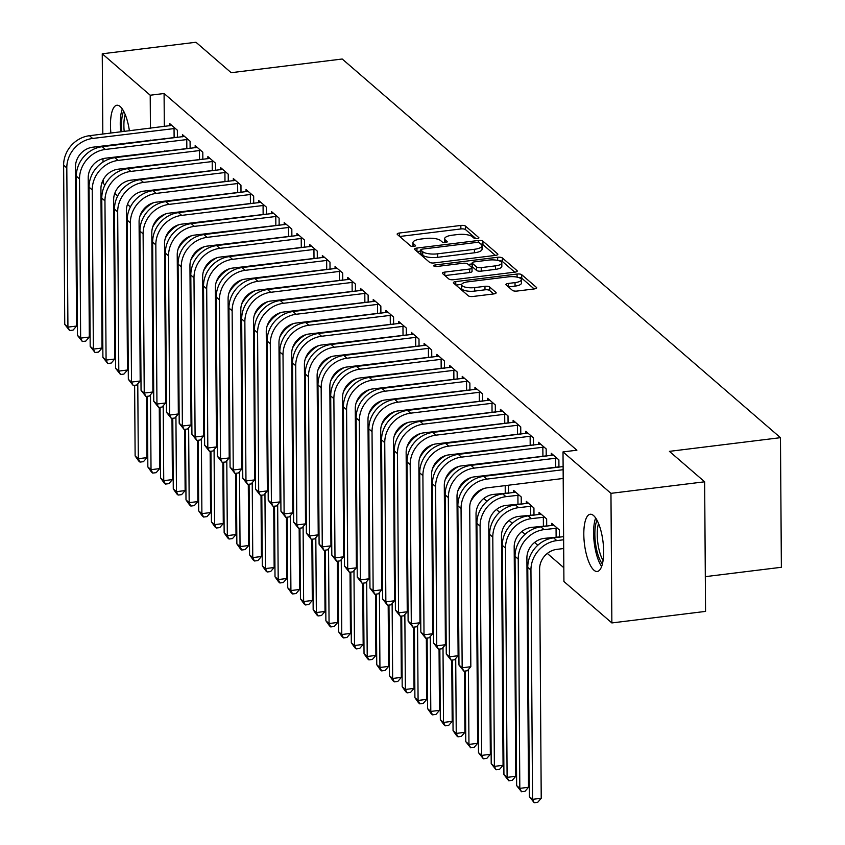 <?xml version="1.0" encoding="UTF-8"?>
<svg xmlns="http://www.w3.org/2000/svg" width="845" height="845" viewBox="0 0 845 845"><rect width="100%" height="100%" fill="white"/><g stroke="black" fill="none" stroke-linecap="round" stroke-linejoin="round"><path stroke-width="1.27" d="M477.245 238.617A2.535 0.813 -0.4 0 0 478.914 237.846A2.535 0.813 -0.4 0 0 478.756 237.572L465.489 226.111A3.623 1.162 -0.4 0 0 460.842 225.446L399.527 232.998A3.623 1.162 -0.4 0 0 397.15 234.107A3.623 1.162 -0.4 0 0 397.372 234.498L410.638 245.958A2.535 0.813 -0.4 0 0 413.892 246.423A2.535 0.813 -0.4 0 0 415.56 245.652A2.535 0.813 -0.4 0 0 415.402 245.377L413.691 243.888A11.608 3.707 -0.4 0 1 412.973 242.631A11.608 3.707 -0.4 0 1 420.588 239.093L425.7 238.47A11.608 3.707 -0.4 0 1 440.594 240.571L442.315 242.061A2.535 0.813 -0.4 0 0 445.568 242.515A2.535 0.813 -0.4 0 0 447.237 241.744A2.535 0.813 -0.4 0 0 447.079 241.469L445.357 239.991A11.608 3.707 -0.4 0 1 444.65 238.723A11.608 3.707 -0.4 0 1 452.265 235.195L457.377 234.561A11.608 3.707 -0.4 0 1 472.27 236.674L473.982 238.153A2.535 0.813 -0.4 0 0 477.245 238.617M593.929 570.185A28.825 9.348 83 0 1 583.99 539.099A28.825 9.348 83 0 1 590.211 514.256A28.825 9.348 83 0 1 593.539 515.545A28.825 9.348 83 0 1 603.478 546.63A28.825 9.348 83 0 1 597.257 571.473A28.825 9.348 83 0 1 593.929 570.185M117.592 157.36A28.825 9.348 83 0 1 117.254 156.748M113.04 145.361A28.825 9.348 83 0 1 112.881 144.727M110.896 133.066A28.825 9.348 83 0 1 116.863 105.255A28.825 9.348 83 0 1 120.201 106.544A28.825 9.348 83 0 1 129.401 130.795M130.31 142.583A28.825 9.348 83 0 1 130.31 143.238M128.989 155.3A28.825 9.348 83 0 1 128.799 155.976M512.45 290.384A3.623 1.162 -0.4 0 0 517.098 291.05L534.304 288.927A3.623 1.162 -0.4 0 0 536.681 287.818A3.623 1.162 -0.4 0 0 536.459 287.427L521.724 274.699A3.623 1.162 -0.4 0 0 517.077 274.044L455.761 281.596A3.623 1.162 -0.4 0 0 453.385 282.695A3.623 1.162 -0.4 0 0 453.607 283.096L468.341 295.824A3.623 1.162 -0.4 0 0 472.989 296.479L493.765 293.923A3.623 1.162 -0.4 0 0 496.152 292.814A3.623 1.162 -0.4 0 0 495.93 292.423L489.625 286.973A3.623 1.162 -0.4 0 0 484.967 286.318L474.668 287.585A9.707 3.095 -0.4 0 1 461.623 284.765A9.707 3.095 -0.4 0 1 467.982 281.818L508.352 276.843A9.707 3.095 -0.4 0 1 521.386 279.663A9.707 3.095 -0.4 0 1 515.028 282.61L508.299 283.445A3.623 1.162 -0.4 0 0 505.923 284.543A3.623 1.162 -0.4 0 0 506.144 284.934L512.45 290.384M563.013 451.917L610.956 493.343L611.864 622.934L563.921 581.508L563.013 451.917L576.892 450.205L164.088 93.51L150.209 95.221L150.431 128.197M102.815 134.07L102.256 53.795L195.956 42.25L231.181 72.691L342.214 59.013L780.463 437.678L669.42 451.357L704.645 481.798L610.956 493.343M102.256 53.795L150.209 95.221M495.476 255.38A3.623 1.162 -0.4 0 0 497.853 254.282A3.623 1.162 -0.4 0 0 497.631 253.88L482.907 241.152A3.623 1.162 -0.4 0 0 478.249 240.498L416.944 248.05A3.623 1.162 -0.4 0 0 414.568 249.148A3.623 1.162 -0.4 0 0 414.789 249.55L429.513 262.277A3.623 1.162 -0.4 0 0 434.172 262.932L495.476 255.38M502.321 257.926L517.045 270.654A3.623 1.162 -0.4 0 1 517.267 271.055A3.623 1.162 -0.4 0 1 514.89 272.153L453.575 279.706A3.623 1.162 -0.4 0 1 448.927 279.051L442.622 273.6A3.623 1.162 -0.4 0 1 442.4 273.21A3.623 1.162 -0.4 0 1 444.776 272.101L469.64 269.037A3.623 1.162 -0.4 0 0 472.028 267.939A3.623 1.162 -0.4 0 0 471.806 267.538L467.623 263.925A3.623 1.162 -0.4 0 0 462.965 263.27L437.076 266.46A2.535 0.813 -0.4 0 1 433.665 265.721A2.535 0.813 -0.4 0 1 435.333 264.95L497.663 257.271A3.623 1.162 -0.4 0 1 502.321 257.926L502.342 261.432L514.763 272.164M705.311 576.649L781.371 567.28L780.463 437.678M558.936 467.095L558.883 459.881L551.257 453.29L551.267 455.487M559.422 537.145L559.379 529.942L551.743 523.34L551.764 525.537M533.501 445.114L533.448 437.911L525.822 431.309L525.833 433.506M533.987 515.175L533.934 507.961L526.308 501.37L526.329 503.557M508.067 423.144L508.014 415.93L500.388 409.339L500.398 411.526M507.718 485.305L508.5 485.981L508.553 493.195M482.632 401.164L482.579 393.95L474.953 387.359L474.964 389.556M482.284 463.335L482.949 463.905M457.198 379.183L457.145 371.969L449.519 365.378L449.529 367.575M456.849 441.354L457.515 441.924M431.763 357.213L431.71 349.999L424.084 343.397L424.095 345.594M431.415 419.373L432.08 419.944M406.329 335.233L406.276 328.018L398.65 321.427L398.66 323.624M405.98 397.393L406.646 397.963M380.894 313.252L380.841 306.038L373.215 299.447L373.226 301.644M380.546 375.423L381.211 375.993M355.46 291.271L355.407 284.068L347.77 277.466L347.791 279.663M355.111 353.442L355.777 354.013M330.025 269.301L329.972 262.087L322.336 255.496L322.357 257.683M329.677 331.462L330.342 332.032M304.591 247.321L304.538 240.107L296.901 233.516L296.922 235.713M304.242 309.492L304.908 310.062M279.156 225.34L279.103 218.126L271.467 211.535L271.488 213.732M278.808 287.511L279.473 288.082M253.711 203.37L253.669 196.156L246.032 189.565L246.053 191.752M253.373 265.531L254.039 266.101M228.277 181.39L228.234 174.176L220.598 167.585L220.619 169.782M227.939 243.55L228.604 244.12M202.842 159.409L202.8 152.195L195.163 145.604L195.184 147.801M202.504 221.58L203.17 222.15M177.408 137.439L177.365 130.225L169.729 123.623L169.75 125.82M177.07 199.6L177.725 200.17M164.088 93.51L164.31 126.496M164.395 138.39L164.405 139.034M164.49 150.928L164.49 151.582M164.574 163.476L164.574 164.12M164.659 176.013L164.669 176.668M164.743 188.562L164.754 189.217M483.71 498.508L486.931 501.286M496.427 509.493L499.648 512.281M509.144 520.488L512.366 523.266M521.861 531.473L525.083 534.251M534.579 542.458L537.8 545.247M547.306 553.454L563.826 567.724M189.787 210.585L190.452 211.155M190.125 148.424L190.083 141.21L182.446 134.619L182.467 136.816M215.221 232.565L215.887 233.135M215.559 170.405L215.517 163.191L207.881 156.589L207.902 158.786M240.656 254.546L241.321 255.116M240.994 192.375L240.952 185.161L233.315 178.57L233.336 180.767M266.09 276.526L266.756 277.097M266.439 214.355L266.386 207.141L258.75 200.55L258.771 202.747M291.525 298.496L292.19 299.067M291.874 236.336L291.821 229.122L284.184 222.531L284.205 224.717M316.959 320.477L317.625 321.047M317.308 258.306L317.255 251.102L309.619 244.501L309.64 246.698M342.394 342.457L343.059 343.028M342.743 280.286L342.69 273.072L335.053 266.481L335.074 268.678M367.828 364.427L368.494 364.998M368.177 302.267L368.124 295.053L360.488 288.462L360.509 290.659M393.263 386.408L393.928 386.978M393.612 324.248L393.559 317.033L385.933 310.432L385.943 312.629M418.697 408.388L419.363 408.959M419.046 346.218L418.993 339.003L411.367 332.412L411.378 334.609M444.132 430.358L444.797 430.929M444.481 368.198L444.428 360.984L436.802 354.393L436.812 356.59M469.566 452.339L470.232 452.909M469.915 390.179L469.862 382.965L462.236 376.374L462.247 378.56M495.001 474.32L495.666 474.89M495.35 412.149L495.297 404.935L487.671 398.344L487.681 400.541M521.27 504.18L521.217 496.966L513.591 490.375L513.612 492.572M520.784 434.129L520.731 426.915L513.105 420.324L513.116 422.521M546.704 526.16L546.662 518.946L539.025 512.355L539.047 514.552M546.219 456.11L546.166 448.896L538.54 442.305L538.55 444.491M704.645 481.798L705.554 611.4L611.864 622.934M104.981 184.96L103.164 183.386L103.143 179.879M103.016 162.071L102.995 158.68M102.91 146.607L102.9 145.963M130.415 206.94L127.468 204.395M117.698 195.956L114.751 193.399M150.516 140.09L150.526 140.745M150.611 152.639L150.611 153.294M150.695 165.187L150.695 165.831M150.78 177.725L150.79 178.379M150.864 190.273L150.875 191.012M444.65 238.723L444.681 242.23A11.608 3.707 -0.4 0 0 444.734 242.578M412.973 242.631L413.004 246.127A11.608 3.707 -0.4 0 0 413.057 246.476M475.999 238.67L465.521 229.608A3.623 1.162 -0.4 0 0 460.863 228.953L399.674 236.494M420.778 251.081L417.092 251.535M495.36 255.401L482.928 244.659A3.623 1.162 -0.4 0 0 480.72 243.983M479.506 242.927A2.535 0.813 -0.4 0 0 476.253 242.473L422.437 249.095A2.535 0.813 -0.4 0 0 420.768 249.866A2.535 0.813 -0.4 0 0 420.926 250.141L422.732 251.715A11.608 3.707 -0.4 0 0 437.625 253.817L474.415 249.286A11.608 3.707 -0.4 0 0 482.03 245.758A11.608 3.707 -0.4 0 0 481.323 244.49L479.506 242.927M420.947 253.099A2.535 0.813 -0.4 0 0 420.799 253.373A2.535 0.813 -0.4 0 0 420.947 253.648L420.926 250.141M482.03 245.758L482.051 249.254A11.608 3.707 -0.4 0 1 474.436 252.792L437.657 257.324A11.608 3.707 -0.4 0 1 422.764 255.211L420.947 253.648M444.924 275.586L469.672 272.544A3.623 1.162 -0.4 0 0 472.049 271.435L472.028 267.939M468.172 264.411L472.175 263.915M495.445 265.858A9.707 3.095 -0.4 0 0 501.814 262.911A9.707 3.095 -0.4 0 0 488.769 260.091L474.541 261.844A3.623 1.162 -0.4 0 0 472.165 262.943A3.623 1.162 -0.4 0 0 472.387 263.344L476.569 266.957A3.623 1.162 -0.4 0 0 481.227 267.611L495.445 265.858L495.466 269.365A9.707 3.095 -0.4 0 0 501.835 266.407L501.814 262.911M472.408 266.048A3.623 1.162 -0.4 0 0 472.186 266.45A3.623 1.162 -0.4 0 0 472.408 266.84L472.387 263.344M495.466 269.365L481.249 271.118A3.623 1.162 -0.4 0 1 476.591 270.453L472.408 266.84M502.342 261.432A3.623 1.162 -0.4 0 0 498.803 260.693M521.386 279.663L521.418 283.159A9.707 3.095 -0.4 0 1 515.049 286.117L508.447 286.93M461.623 284.765L461.645 288.272A9.707 3.095 -0.4 0 0 474.689 291.092L474.668 287.585M493.649 293.933L489.646 290.479A3.623 1.162 -0.4 0 0 484.988 289.814L474.689 291.092M461.697 284.364L455.909 285.082M534.177 288.937L521.756 278.206A3.623 1.162 -0.4 0 0 518.45 277.466M146.544 396.389L146.977 457.62L143.449 461.676L139.985 462.099L138.707 461L135.126 455.941L134.63 385.309M135.126 455.941L138.305 458.687L137.777 383.767M139.89 216.267A27.716 24.685 -49.2 0 1 153.431 202.758M139.985 462.099L138.305 458.687L146.977 457.62M174.545 200.561L174.545 199.906M171.799 125.409L89.475 135.707L92.654 138.453L175.295 128.44M177.408 137.207L92.718 147.21A18.484 16.456 130.8 0 0 75.49 166.866L76.599 326.064L73.071 330.11L69.607 330.543L64.748 324.385L63.628 165.187A27.716 24.685 -49.2 0 1 89.475 135.707M64.748 324.385L67.927 327.131L66.808 167.933A27.716 24.685 -49.2 0 1 92.654 138.453M69.607 330.543L67.927 327.131L76.599 326.064M174.112 137.186L174.049 128.429M159.261 407.385L159.694 468.616L156.167 472.661L152.702 473.084L151.424 471.985L147.843 466.936L147.347 396.294M147.843 466.936L151.023 469.683L150.494 394.763M152.607 227.252A27.716 24.685 -49.2 0 1 166.148 213.743M152.702 473.084L151.023 469.683L159.694 468.616M187.263 211.556L187.263 210.901M171.989 418.37L172.412 479.601L168.884 483.646L165.419 484.079L164.141 482.981L160.561 477.921L160.064 407.279M160.561 477.921L163.74 480.668L163.212 405.748M165.324 238.248A27.716 24.685 -49.2 0 1 178.865 224.728M165.419 484.079L163.74 480.668L172.412 479.601M199.98 222.541L199.98 221.886M184.516 136.404L102.192 146.703L105.371 149.449L188.012 139.425M190.125 148.192L105.435 158.205A18.484 16.456 130.8 0 0 88.207 177.851L89.316 337.049L85.789 341.105L82.324 341.528L77.465 335.37L76.346 176.172A27.716 24.685 -49.2 0 1 102.192 146.703M77.465 335.37L80.645 338.116L79.525 178.918A27.716 24.685 -49.2 0 1 105.371 149.449M82.324 341.528L80.645 338.116L89.316 337.049M186.829 148.181L186.766 139.425M197.234 147.389L114.909 157.688L118.089 160.434L200.73 150.41M202.842 159.177L118.152 169.19A18.484 16.456 130.8 0 0 100.925 188.847L102.034 348.045L98.506 352.09L95.041 352.513L90.183 346.365L89.063 187.167A27.716 24.685 -49.2 0 1 114.909 157.688M90.183 346.365L93.362 349.112L92.242 189.914A27.716 24.685 -49.2 0 1 118.089 160.434M95.041 352.513L93.362 349.112L102.034 348.045M199.547 159.166L199.483 150.41M124.109 143.999A24.949 8.091 83 0 1 123.94 143.365M121.87 131.725A24.949 8.091 83 0 1 122.588 114.424A24.949 8.091 83 0 1 123.666 111.234M125.176 114.476A23.1 7.489 -97 0 0 124.88 115.564A23.1 7.489 -97 0 0 124.194 131.429M126.327 143.069A23.1 7.489 -97 0 0 126.507 143.703M122.314 108.994A28.645 9.284 -97 0 0 121.479 111.72A28.645 9.284 -97 0 0 120.677 131.862M122.662 143.523A28.645 9.284 -97 0 0 122.821 144.157M127.067 155.543A28.645 9.284 -97 0 0 127.415 156.145M602.4 564.027A24.949 8.091 83 0 1 595.936 523.425A24.949 8.091 83 0 1 597.003 520.235M598.524 523.477A23.1 7.489 -97 0 0 598.228 524.565A23.1 7.489 -97 0 0 603.087 560.51M595.662 517.996A28.645 9.284 -97 0 0 594.817 520.721A28.645 9.284 -97 0 0 601.64 566.52M184.706 429.355L185.129 490.586L181.601 494.642L178.137 495.064L176.858 493.966L173.278 488.906L172.781 418.275M173.278 488.906L176.457 491.653L175.929 416.733M178.041 249.233A27.716 24.685 -49.2 0 1 191.583 235.723M178.137 495.064L176.457 491.653L185.129 490.586M212.708 233.526L212.697 232.882M197.424 440.351L197.846 501.581L194.318 505.627L190.854 506.049L189.576 504.951L185.995 499.902L185.499 429.26M185.995 499.902L189.174 502.648L188.646 427.728M190.759 260.218A27.716 24.685 -49.2 0 1 204.3 246.708M190.854 506.049L189.174 502.648L197.846 501.581M225.425 244.522L225.414 243.867M209.951 158.374L127.627 168.673L130.806 171.419L213.447 161.406M215.559 170.172L130.869 180.186A18.484 16.456 130.8 0 0 113.642 199.832L114.751 359.03L111.223 363.075L107.759 363.508L102.9 357.35L101.78 198.152A27.716 24.685 -49.2 0 1 127.627 168.673M102.9 357.35L106.079 360.097L104.96 200.899A27.716 24.685 -49.2 0 1 130.806 171.419M107.759 363.508L106.079 360.097L114.751 359.03M212.264 170.151L212.201 161.395M222.668 169.37L140.344 179.668L143.523 182.414L226.164 172.391M228.277 181.157L143.587 191.171A18.484 16.456 130.8 0 0 126.359 210.817L127.468 370.015L123.94 374.071L120.476 374.493L115.617 368.336L114.498 209.137A27.716 24.685 -49.2 0 1 140.344 179.668M115.617 368.336L118.796 371.082L117.677 211.884A27.716 24.685 -49.2 0 1 143.523 182.414M120.476 374.493L118.796 371.082L127.468 370.015M224.981 181.147L224.918 172.391M210.141 451.336L210.563 512.566L207.036 516.612L203.571 517.045L202.293 515.946L198.712 510.887L198.216 440.245M198.712 510.887L201.892 513.633L201.363 438.713M203.476 271.213A27.716 24.685 -49.2 0 1 217.017 257.693M203.571 517.045L201.892 513.633L210.563 512.566M238.142 255.507L238.132 254.852M235.385 180.355L153.061 190.653L156.24 193.399L238.881 183.386M240.994 192.142L156.304 202.156A18.484 16.456 130.8 0 0 139.076 221.812L140.185 381.01L136.658 385.056L133.193 385.478L128.334 379.331L127.215 220.133A27.716 24.685 -49.2 0 1 153.061 190.653M128.334 379.331L131.514 382.077L130.394 222.879A27.716 24.685 -49.2 0 1 156.24 193.399M133.193 385.478L131.514 382.077L140.185 381.01M237.698 192.132L237.635 183.376M222.858 462.321L223.281 523.551L219.753 527.607L216.288 528.03L215.01 526.931L211.43 521.872L210.933 451.241M211.43 521.872L214.609 524.618L214.081 449.709M216.193 282.198A27.716 24.685 -49.2 0 1 229.734 268.689M216.288 528.03L214.609 524.618L223.281 523.551M250.859 266.492L250.849 265.848M248.103 191.34L165.778 201.638L168.958 204.395L251.599 194.371M253.711 203.138L169.021 213.151A18.484 16.456 130.8 0 0 151.794 232.797L152.903 391.995L149.375 396.041L145.91 396.474L141.052 390.316L139.932 231.118A27.716 24.685 -49.2 0 1 165.778 201.638M141.052 390.316L144.231 393.062L143.111 233.864A27.716 24.685 -49.2 0 1 168.958 204.395M145.91 396.474L144.231 393.062L152.903 391.995M250.416 203.117L250.352 194.361M235.575 473.316L235.998 534.547L232.47 538.592L229.006 539.025L227.727 537.916L224.147 532.868L223.65 462.226M224.147 532.868L227.326 535.614L226.798 460.694M228.91 293.183A27.716 24.685 -49.2 0 1 242.452 279.674M229.006 539.025L227.326 535.614L235.998 534.547M263.577 277.487L263.566 276.833M248.293 484.301L248.715 545.532L245.187 549.577L241.723 550.01L240.445 548.912L236.864 543.853L236.368 473.221M236.864 543.853L240.043 546.599L239.515 471.679M241.628 304.179A27.716 24.685 -49.2 0 1 255.169 290.659M241.723 550.01L240.043 546.599L248.715 545.532M276.294 288.472L276.283 287.818M261.01 495.297L261.432 556.517L257.905 560.573L254.44 560.995L253.173 559.897L249.581 554.838L249.085 484.206M249.581 554.838L252.761 557.594L252.232 482.675M254.345 315.164A27.716 24.685 -49.2 0 1 267.886 301.654M254.44 560.995L252.761 557.594L261.432 556.517M289.011 299.457L289.001 298.813M273.727 506.282L274.15 567.513L270.622 571.558L267.157 571.991L265.89 570.893L262.299 565.833L261.802 495.191M262.299 565.833L265.478 568.579L264.95 493.66M267.062 326.149A27.716 24.685 -49.2 0 1 280.614 312.639M267.157 571.991L265.478 568.579L274.15 567.513M301.728 310.453L301.718 309.798M286.444 517.267L286.867 578.498L283.339 582.543L279.875 582.976L278.607 581.878L275.016 576.818L274.519 506.187M275.016 576.818L278.195 579.564L277.667 504.645M279.79 337.144A27.716 24.685 -49.2 0 1 293.331 323.624M279.875 582.976L278.195 579.564L286.867 578.498M314.446 321.438L314.435 320.783M299.162 528.262L299.584 589.483L296.056 593.539L292.592 593.961L291.324 592.863L287.733 587.803L287.237 517.172M287.733 587.803L290.912 590.56L290.384 515.64M292.507 348.129A27.716 24.685 -49.2 0 1 306.048 334.62M292.592 593.961L290.912 590.56L299.584 589.483M327.163 332.423L327.152 331.779M311.879 539.247L312.301 600.478L308.784 604.524L305.309 604.957L304.042 603.858L300.45 598.799L299.954 528.157M300.45 598.799L303.63 601.545L303.101 526.625M305.225 359.114A27.716 24.685 -49.2 0 1 318.766 345.605M305.309 604.957L303.63 601.545L312.301 600.478M339.88 343.419L339.87 342.764M324.596 550.232L325.019 611.463L321.501 615.519L318.026 615.942L316.759 614.843L313.168 609.784L312.671 539.152M313.168 609.784L316.347 612.53L315.819 537.61M317.942 370.11A27.716 24.685 -49.2 0 1 331.483 356.59M318.026 615.942L316.347 612.53L325.019 611.463M352.597 354.404L352.587 353.749M337.313 561.228L337.736 622.448L334.219 626.504L330.744 626.927L329.476 625.828L325.885 620.779L325.388 550.137M325.885 620.779L329.064 623.525L328.536 548.606M330.659 381.095A27.716 24.685 -49.2 0 1 344.2 367.586M330.744 626.927L329.064 623.525L337.736 622.448M365.315 365.389L365.304 364.744M260.82 202.335L178.496 212.634L181.675 215.38L264.316 205.356M266.428 214.123L181.738 224.136A18.484 16.456 130.8 0 0 164.511 243.782L165.62 402.98L162.092 407.036L158.628 407.459L153.769 401.301L152.649 242.103A27.716 24.685 -49.2 0 1 178.496 212.634M153.769 401.301L156.948 404.047L155.829 244.849A27.716 24.685 -49.2 0 1 181.675 215.38M158.628 407.459L156.948 404.047L165.62 402.98M263.133 214.112L263.07 205.356M273.537 213.32L191.213 223.619L194.392 226.365L277.033 216.352M279.146 225.108L194.456 235.121A18.484 16.456 130.8 0 0 177.228 254.778L178.337 413.976L174.809 418.021L171.345 418.455L166.486 412.297L165.367 253.099A27.716 24.685 -49.2 0 1 191.213 223.619M166.486 412.297L169.665 415.043L168.546 255.845A27.716 24.685 -49.2 0 1 194.392 226.365M171.345 418.455L169.665 415.043L178.337 413.976M275.85 225.097L275.787 216.341M286.254 224.305L203.93 234.614L207.109 237.36L289.75 227.337M291.863 236.104L207.173 246.117A18.484 16.456 130.8 0 0 189.945 265.763L191.054 424.961L187.527 429.007L184.062 429.44L179.203 423.282L178.084 264.084A27.716 24.685 -49.2 0 1 203.93 234.614M179.203 423.282L182.383 426.028L181.263 266.83A27.716 24.685 -49.2 0 1 207.109 237.36M184.062 429.44L182.383 426.028L191.054 424.961M288.567 236.082L288.504 227.326M298.972 235.301L216.647 245.599L219.827 248.345L302.468 238.322M304.58 247.089L219.89 257.102A18.484 16.456 130.8 0 0 202.663 276.748L203.772 435.946L200.244 440.002L196.779 440.425L191.921 434.267L190.812 275.069A27.716 24.685 -49.2 0 1 216.647 245.599M191.921 434.267L195.1 437.023L193.991 277.825A27.716 24.685 -49.2 0 1 219.827 248.345M196.779 440.425L195.1 437.023L203.772 435.946M301.285 247.078L301.221 238.322M311.689 246.286L229.365 256.584L232.544 259.33L315.185 249.317M317.297 258.074L232.607 268.087A18.484 16.456 130.8 0 0 215.38 287.744L216.489 446.942L212.961 450.987L209.497 451.42L204.638 445.262L203.529 286.064A27.716 24.685 -49.2 0 1 229.365 256.584M204.638 445.262L207.817 448.008L206.708 288.81A27.716 24.685 -49.2 0 1 232.544 259.33M209.497 451.42L207.817 448.008L216.489 446.942M314.002 258.063L313.939 249.307M324.406 257.281L242.082 267.58L245.261 270.326L327.902 260.302M330.015 269.069L245.325 279.082A18.484 16.456 130.8 0 0 228.097 298.729L229.206 457.927L225.678 461.972L222.214 462.405L217.355 456.247L216.246 297.049A27.716 24.685 -49.2 0 1 242.082 267.58M217.355 456.247L220.534 458.993L219.425 299.795A27.716 24.685 -49.2 0 1 245.261 270.326M222.214 462.405L220.534 458.993L229.206 457.927M326.719 269.059L326.656 260.292M337.123 268.266L254.799 278.565L257.978 281.311L340.62 271.287M342.732 280.054L258.042 290.067A18.484 16.456 130.8 0 0 240.814 309.714L241.923 468.912L238.396 472.968L234.931 473.39L230.072 467.232L228.963 308.045A27.716 24.685 -49.2 0 1 254.799 278.565M230.072 467.232L233.252 469.989L232.143 310.791A27.716 24.685 -49.2 0 1 257.978 281.311M234.931 473.39L233.252 469.989L241.923 468.912M339.436 280.044L339.373 271.287M349.841 279.251L267.516 289.55L270.696 292.296L353.337 282.283M355.46 291.05L270.759 301.052A18.484 16.456 130.8 0 0 253.532 320.709L254.641 479.907L251.113 483.953L247.648 484.386L242.79 478.228L241.681 319.03A27.716 24.685 -49.2 0 1 267.516 289.55M242.79 478.228L245.969 480.974L244.86 321.776A27.716 24.685 -49.2 0 1 270.696 292.296M247.648 484.386L245.969 480.974L254.641 479.907M352.154 291.029L352.09 282.272M362.558 290.247L280.234 300.545L283.413 303.292L366.054 293.268M368.177 302.035L283.476 312.048A18.484 16.456 130.8 0 0 266.249 331.694L267.358 490.892L263.83 494.948L260.366 495.371L255.507 489.213L254.398 330.015A27.716 24.685 -49.2 0 1 280.234 300.545M255.507 489.213L258.686 491.959L257.577 332.761A27.716 24.685 -49.2 0 1 283.413 303.292M260.366 495.371L258.686 491.959L267.358 490.892M364.871 302.024L364.808 293.268M350.031 572.213L350.453 633.444L346.936 637.489L343.461 637.922L342.193 636.824L338.602 631.764L338.106 561.122M338.602 631.764L341.781 634.51L341.253 559.591M343.376 392.091A27.716 24.685 -49.2 0 1 356.917 378.571M343.461 637.922L341.781 634.51L350.453 633.444M378.032 376.384L378.021 375.729M375.275 301.232L292.951 311.53L296.13 314.277L378.771 304.253M380.894 313.02L296.194 323.033A18.484 16.456 130.8 0 0 278.966 342.69L280.075 501.877L276.547 505.933L273.083 506.356L268.224 500.208L267.115 341.01A27.716 24.685 -49.2 0 1 292.951 311.53M268.224 500.208L271.403 502.955L270.294 343.757A27.716 24.685 -49.2 0 1 296.13 314.277M273.083 506.356L271.403 502.955L280.075 501.877M377.588 313.009L377.525 304.253M362.748 583.198L363.17 644.429L359.653 648.485L356.178 648.907L354.911 647.809L351.319 642.749L350.823 572.118M351.319 642.749L354.499 645.495L353.97 570.576M356.094 403.076A27.716 24.685 -49.2 0 1 369.635 389.566M356.178 648.907L354.499 645.495L363.17 644.429M390.749 387.369L390.739 386.714M387.992 312.217L305.668 322.515L308.847 325.262L391.499 315.248M393.612 324.015L308.911 334.018A18.484 16.456 130.8 0 0 291.683 353.675L292.792 512.873L289.275 516.918L285.8 517.351L280.941 511.193L279.832 351.995A27.716 24.685 -49.2 0 1 305.668 322.515M280.941 511.193L284.121 513.94L283.012 354.742A27.716 24.685 -49.2 0 1 308.847 325.262M285.8 517.351L284.121 513.94L292.792 512.873M390.305 323.994L390.242 315.238M375.465 594.193L375.888 655.424L372.37 659.47L368.895 659.892L367.628 658.794L364.037 653.745L363.54 583.103M364.037 653.745L367.216 656.491L366.688 581.571M368.811 414.061A27.716 24.685 -49.2 0 1 382.352 400.551M368.895 659.892L367.216 656.491L375.888 655.424M403.466 398.365L403.456 397.71M400.71 323.212L318.385 333.511L321.565 336.257L404.216 326.233M406.329 335L321.628 345.013A18.484 16.456 130.8 0 0 304.401 364.66L305.51 523.858L301.992 527.914L298.517 528.336L293.659 522.178L292.55 362.98A27.716 24.685 -49.2 0 1 318.385 333.511M293.659 522.178L296.838 524.925L295.729 365.727A27.716 24.685 -49.2 0 1 321.565 336.257M298.517 528.336L296.838 524.925L305.51 523.858M403.023 334.99L402.959 326.233M388.182 605.178L388.605 666.409L385.088 670.455L381.613 670.888L380.345 669.789L376.754 664.73L376.257 594.088M376.754 664.73L379.933 667.476L379.416 592.556M381.528 425.056A27.716 24.685 -49.2 0 1 395.069 411.536M381.613 670.888L379.933 667.476L388.605 666.409M416.184 409.35L416.173 408.695M413.427 334.197L331.103 344.496L334.282 347.242L416.934 337.218M419.046 345.985L334.345 355.998A18.484 16.456 130.8 0 0 317.118 375.655L318.227 534.853L314.71 538.899L311.235 539.321L306.376 533.174L305.267 373.976A27.716 24.685 -49.2 0 1 331.103 344.496M306.376 533.174L309.555 535.92L308.446 376.722A27.716 24.685 -49.2 0 1 334.282 347.242M311.235 539.321L309.555 535.92L318.227 534.853M415.74 345.975L415.677 337.218M400.9 616.163L401.322 677.394L397.805 681.45L394.33 681.873L393.062 680.774L389.471 675.715L388.975 605.083M389.471 675.715L392.65 678.461L392.133 603.541M394.245 436.041A27.716 24.685 -49.2 0 1 407.786 422.532M394.33 681.873L392.65 678.461L401.322 677.394M428.901 420.335L428.89 419.69M426.144 345.183L343.82 355.481L346.999 358.227L429.651 348.214M431.763 356.981L347.063 366.994A18.484 16.456 130.8 0 0 329.835 386.64L330.944 545.838L327.427 549.884L323.952 550.317L319.093 544.159L317.984 384.961A27.716 24.685 -49.2 0 1 343.82 355.481M319.093 544.159L322.272 546.905L321.163 387.707A27.716 24.685 -49.2 0 1 346.999 358.227M323.952 550.317L322.272 546.905L330.944 545.838M428.457 356.96L428.394 348.203M413.617 627.159L414.039 688.39L410.522 692.435L407.047 692.858L405.78 691.759L402.188 686.71L401.692 616.068M402.188 686.71L405.368 689.457L404.85 614.537M406.963 447.026A27.716 24.685 -49.2 0 1 420.504 433.517M407.047 692.858L405.368 689.457L414.039 688.39M441.618 431.33L441.608 430.675M438.861 356.178L356.537 366.476L359.716 369.223L442.368 359.199M444.481 367.966L359.78 377.979A18.484 16.456 130.8 0 0 342.552 397.625L343.661 556.823L340.144 560.879L336.669 561.302L331.81 555.144L330.701 395.946A27.716 24.685 -49.2 0 1 356.537 366.476M331.81 555.144L334.99 557.89L333.881 398.692A27.716 24.685 -49.2 0 1 359.716 369.223M336.669 561.302L334.99 557.89L343.661 556.823M441.174 367.955L441.111 359.199M426.334 638.144L426.757 699.375L423.239 703.42L419.764 703.853L418.497 702.755L414.906 697.695L414.409 627.053M414.906 697.695L418.085 700.442L417.567 625.522M419.68 458.022A27.716 24.685 -49.2 0 1 433.221 444.502M419.764 703.853L418.085 700.442L426.757 699.375M454.335 442.315L454.325 441.66M451.579 367.163L369.254 377.462L372.434 380.208L455.085 370.195M457.198 378.951L372.497 388.964A18.484 16.456 130.8 0 0 355.27 408.621L356.379 567.819L352.861 571.864L349.386 572.287L344.528 566.139L343.419 406.941A27.716 24.685 -49.2 0 1 369.254 377.462M344.528 566.139L347.707 568.886L346.598 409.688A27.716 24.685 -49.2 0 1 372.434 380.208M349.386 572.287L347.707 568.886L356.379 567.819M453.892 378.94L453.828 370.184M439.051 649.129L439.474 710.36L435.957 714.416L432.482 714.838L431.214 713.74L427.623 708.68L427.126 638.049M427.623 708.68L430.802 711.427L430.285 636.517M432.397 469.007A27.716 24.685 -49.2 0 1 445.938 455.497M432.482 714.838L430.802 711.427L439.474 710.36M467.053 453.3L467.053 452.656M464.296 378.148L381.972 388.446L385.151 391.203L467.803 381.179M469.915 389.946L385.214 399.96A18.484 16.456 130.8 0 0 367.987 419.606L369.096 578.804L365.579 582.849L362.104 583.282L357.245 577.124L356.136 417.926A27.716 24.685 -49.2 0 1 381.972 388.446M357.245 577.124L360.424 579.871L359.315 420.673A27.716 24.685 -49.2 0 1 385.151 391.203M362.104 583.282L360.424 579.871L369.096 578.804M466.609 389.925L466.546 381.169M451.769 660.125L452.191 721.355L448.674 725.401L445.199 725.834L443.931 724.725L440.34 719.676L439.844 649.034M440.34 719.676L443.519 722.422L443.002 647.502M445.114 479.992A27.716 24.685 -49.2 0 1 458.655 466.482M445.199 725.834L443.519 722.422L452.191 721.355M479.77 464.296L479.77 463.641M477.013 389.144L394.689 399.442L397.868 402.188L480.52 392.164M482.632 400.931L397.932 410.945A18.484 16.456 130.8 0 0 380.704 430.591L381.813 589.789L378.296 593.845L374.821 594.267L369.962 588.109L368.853 428.911A27.716 24.685 -49.2 0 1 394.689 399.442M369.962 588.109L373.141 590.856L372.032 431.668A27.716 24.685 -49.2 0 1 397.868 402.188M374.821 594.267L373.141 590.856L381.813 589.789M479.326 400.921L479.263 392.164M464.486 671.11L464.908 732.34L461.391 736.386L457.916 736.819L456.649 735.72L453.057 730.661L452.561 660.029M453.057 730.661L456.237 733.407L455.719 658.487M457.832 490.987A27.716 24.685 -49.2 0 1 471.373 477.467M457.916 736.819L456.237 733.407L464.908 732.34M492.487 475.281L492.487 474.626M489.73 400.129L407.406 410.427L410.585 413.173L493.237 403.16M495.35 411.916L410.649 421.93A18.484 16.456 130.8 0 0 393.421 441.586L394.53 600.784L391.013 604.83L387.538 605.263L382.679 599.105L381.57 439.907A27.716 24.685 -49.2 0 1 407.406 410.427M382.679 599.105L385.859 601.851L384.75 442.653A27.716 24.685 -49.2 0 1 410.585 413.173M387.538 605.263L385.859 601.851L394.53 600.784M492.043 411.906L491.98 403.149M508.553 492.962L493.258 494.431A18.484 16.456 130.8 0 0 476.031 514.077L477.626 743.325L474.108 747.381L470.633 747.804L465.775 741.646L465.278 671.014M465.775 741.646L468.954 744.403L468.436 669.483M470.549 501.972A27.716 24.685 -49.2 0 1 484.09 488.463M470.633 747.804L468.954 744.403L477.626 743.325M505.247 492.952L505.204 485.621M502.448 411.114L420.123 421.423L423.303 424.169L505.954 414.145M508.067 422.912L423.366 432.925A18.484 16.456 130.8 0 0 406.139 452.571L407.248 611.769L403.73 615.815L400.255 616.248L395.397 610.09L394.288 450.892A27.716 24.685 -49.2 0 1 420.123 421.423M395.397 610.09L398.576 612.836L397.467 453.638A27.716 24.685 -49.2 0 1 423.303 424.169M400.255 616.248L398.576 612.836L407.248 611.769M504.761 422.891L504.697 414.134M521.27 503.947L505.975 505.416A18.484 16.456 130.8 0 0 488.748 525.062L490.343 754.321L486.826 758.366L483.351 758.799L478.492 752.641L476.897 523.382A27.716 24.685 -49.2 0 1 502.733 493.913L515.651 492.16M478.492 752.641L481.671 755.388L480.076 526.139A27.716 24.685 -49.2 0 1 505.912 496.659L519.157 495.191M483.351 758.799L481.671 755.388L490.343 754.321M517.964 503.937L517.911 495.181M515.165 422.109L432.841 432.408L436.02 435.154L518.672 425.13M520.784 433.897L436.083 443.91A18.484 16.456 130.8 0 0 418.856 463.556L419.965 622.754L416.448 626.81L412.973 627.233L408.114 621.075L407.005 461.877A27.716 24.685 -49.2 0 1 432.841 432.408M408.114 621.075L411.293 623.832L410.184 464.634A27.716 24.685 -49.2 0 1 436.02 435.154M412.973 627.233L411.293 623.832L419.965 622.754M517.478 433.886L517.415 425.13M533.987 514.943L518.693 516.401A18.484 16.456 130.8 0 0 501.465 536.057L503.071 765.306L499.543 769.351L496.068 769.784L491.209 763.626L489.614 534.378A27.716 24.685 -49.2 0 1 515.45 504.898L528.378 503.145M491.209 763.626L494.388 766.373L492.793 537.124A27.716 24.685 -49.2 0 1 518.629 507.644L531.875 506.176M496.068 769.784L494.388 766.373L503.071 765.306M530.681 514.932L530.628 506.166M527.882 433.094L445.558 443.393L448.737 446.139L531.389 436.126M533.501 444.882L448.801 454.895A18.484 16.456 130.8 0 0 431.573 474.552L432.682 633.75L429.165 637.795L425.69 638.228L420.831 632.071L419.722 472.873A27.716 24.685 -49.2 0 1 445.558 443.393M420.831 632.071L424.01 634.817L422.901 475.619A27.716 24.685 -49.2 0 1 448.737 446.139M425.69 638.228L424.01 634.817L432.682 633.75M530.195 444.871L530.132 436.115M546.704 525.928L531.41 527.396A18.484 16.456 130.8 0 0 514.183 547.042L515.788 776.291L512.26 780.347L508.785 780.769L503.926 774.611L502.331 545.363A27.716 24.685 -49.2 0 1 528.167 515.894L541.096 514.14M503.926 774.611L507.106 777.368L505.511 548.109A27.716 24.685 -49.2 0 1 531.347 518.64L544.592 517.161M508.785 780.769L507.106 777.368L515.788 776.291M543.398 525.917L543.346 517.161M540.599 444.09L458.275 454.388L461.454 457.134L544.106 447.111M546.219 455.877L461.518 465.891A18.484 16.456 130.8 0 0 444.29 485.537L445.399 644.735L441.882 648.78L438.407 649.213L433.548 643.056L432.439 483.858A27.716 24.685 -49.2 0 1 458.275 454.388M433.548 643.056L436.728 645.802L435.619 486.604A27.716 24.685 -49.2 0 1 461.454 457.134M438.407 649.213L436.728 645.802L445.399 644.735M542.912 455.867L542.849 447.111M559.422 536.924L544.127 538.381A18.484 16.456 130.8 0 0 526.9 558.027L528.505 787.286L524.977 791.332L521.502 791.765L516.644 785.607L515.049 556.359A27.716 24.685 -49.2 0 1 540.885 526.879L553.813 525.125M516.644 785.607L519.823 788.353L518.228 559.105A27.716 24.685 -49.2 0 1 544.064 529.625L557.309 528.157M521.502 791.765L519.823 788.353L528.505 787.286M556.126 536.902L556.063 528.146M553.317 455.075L471.003 465.373L474.182 468.119L556.823 458.096M558.936 466.862L474.235 476.876A18.484 16.456 130.8 0 0 457.008 496.522L458.117 655.72L454.599 659.776L451.124 660.198L446.266 654.041L445.157 494.853A27.716 24.685 -49.2 0 1 471.003 465.373M446.266 654.041L449.445 656.797L448.336 497.599A27.716 24.685 -49.2 0 1 474.182 468.119M451.124 660.198L449.445 656.797L458.117 655.72M555.63 466.852L555.566 458.096M563.689 548.532L556.844 549.366A18.484 16.456 130.8 0 0 539.617 569.023L541.222 798.271L537.695 802.327L534.22 802.75L529.361 796.592L527.766 567.344A27.716 24.685 -49.2 0 1 553.602 537.864L563.604 536.638M529.361 796.592L532.54 799.338L530.945 570.09A27.716 24.685 -49.2 0 1 556.781 540.61L563.626 539.775M534.22 802.75L532.54 799.338L541.222 798.271M563.203 478.471L486.952 487.861A18.484 16.456 130.8 0 0 469.725 507.518L470.834 666.716L467.317 670.761L463.842 671.194L458.983 665.036L457.874 505.838A27.716 24.685 -49.2 0 1 483.72 476.358L563.119 466.577M458.983 665.036L462.162 667.782L461.053 508.584A27.716 24.685 -49.2 0 1 486.9 479.104L563.14 469.714M463.842 671.194L462.162 667.782L470.834 666.716M478.756 238.121L478.756 237.572M415.402 245.927L415.402 245.377M447.079 242.029L447.079 241.469M445.378 242.536L445.357 239.991M413.701 246.444L413.691 243.888M399.548 236.389L399.527 232.998M460.863 228.953L460.842 225.446M465.521 229.608L465.489 226.111M416.965 251.43L416.944 248.05M478.27 242.494L478.249 240.498M482.928 244.659L482.907 241.152M497.642 254.672L497.631 253.88M422.764 255.211L422.732 251.715M437.657 257.324L437.625 253.817M474.436 252.792L474.415 249.286M517.055 271.446L517.045 270.654M444.808 275.481L444.776 272.101M469.672 272.544L469.64 269.037M435.344 266.471L435.333 264.95M497.684 260.408L497.663 257.271M476.591 270.453L476.569 266.957M481.249 271.118L481.227 267.611M508.32 286.825L508.299 283.445M515.049 286.117L515.028 282.61M484.988 289.814L484.967 286.318M489.646 290.479L489.625 286.973M495.93 293.215L495.93 292.423M455.793 284.976L455.761 281.596M517.098 277.128L517.077 274.044M521.756 278.206L521.724 274.699M536.459 288.219L536.459 287.427M63.628 165.187L66.808 167.933M76.346 176.172L79.525 178.918M89.063 187.167L92.242 189.914M101.78 198.152L104.96 200.899M114.498 209.137L117.677 211.884M127.215 220.133L130.394 222.879M139.932 231.118L143.111 233.864M152.649 242.103L155.829 244.849M165.367 253.099L168.546 255.845M178.084 264.084L181.263 266.83M190.812 275.069L193.991 277.825M203.529 286.064L206.708 288.81M216.246 297.049L219.425 299.795M228.963 308.045L232.143 310.791M241.681 319.03L244.86 321.776M254.398 330.015L257.577 332.761M267.115 341.01L270.294 343.757M279.832 351.995L283.012 354.742M292.55 362.98L295.729 365.727M305.267 373.976L308.446 376.722M317.984 384.961L321.163 387.707M330.701 395.946L333.881 398.692M343.419 406.941L346.598 409.688M356.136 417.926L359.315 420.673M368.853 428.911L372.032 431.668M381.57 439.907L384.75 442.653M394.288 450.892L397.467 453.638M502.733 493.913L505.912 496.659M476.897 523.382L480.076 526.139M407.005 461.877L410.184 464.634M515.45 504.898L518.629 507.644M489.614 534.378L492.793 537.124M419.722 472.873L422.901 475.619M528.167 515.894L531.347 518.64M502.331 545.363L505.511 548.109M432.439 483.858L435.619 486.604M540.885 526.879L544.064 529.625M515.049 556.359L518.228 559.105M445.157 494.853L448.336 497.599M553.602 537.864L556.781 540.61M527.766 567.344L530.945 570.09M483.72 476.358L486.9 479.104M457.874 505.838L461.053 508.584M420.799 253.373L420.768 249.866M472.186 266.45L472.165 262.943"/></g></svg>
